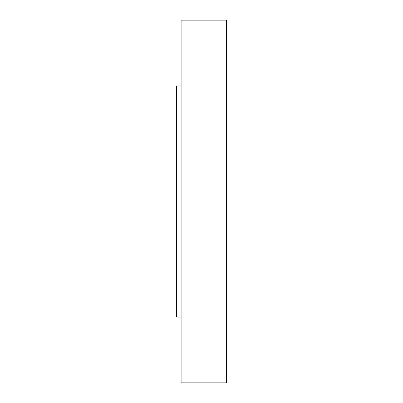 <?xml version="1.0" encoding="UTF-8"?>
<svg xmlns="http://www.w3.org/2000/svg" width="403" height="403" viewBox="0 0 403 403"><rect width="100%" height="100%" fill="white"/><g stroke="black" fill="none" stroke-linecap="round" stroke-linejoin="round"><path stroke-width="0.6" d="M181.098 382.85L181.098 20.15L226.436 20.15L226.436 382.85L181.098 382.85M181.098 317.111L176.564 317.111L176.564 85.889L181.098 85.889"/></g></svg>
